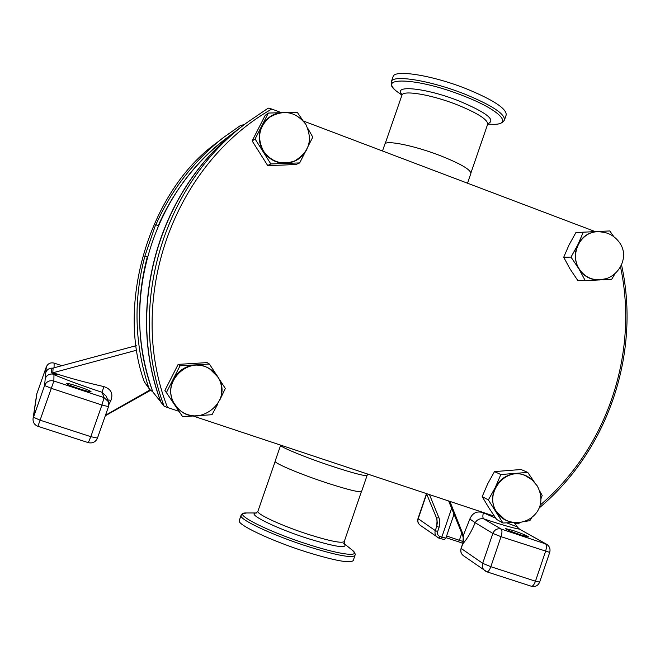 <?xml version="1.0" encoding="UTF-8"?>
<svg xmlns="http://www.w3.org/2000/svg" width="660" height="660" viewBox="0 0 660 660"><rect width="100%" height="100%" fill="white"/><g stroke="black" fill="none" stroke-linecap="round" stroke-linejoin="round"><path stroke-width="0.99" d="M136.24 345.65L53.105 368.049L52.792 372.817L57.857 374.253C70.414 378.337 85.759 382.453 103.867 386.595C110.979 388.971 113.347 393.533 110.971 400.273L108.9 404.514M105.476 415.272L150.076 389.878M52.858 368.115L52.709 368.132C49.401 367.991 47.099 369.418 45.804 372.413L46.316 366.886C47.891 363.536 50.498 362.274 54.128 363.099L61.883 365.689L54.12 363.107C50.498 362.282 47.891 363.545 46.316 366.886L36.919 393.517L33.396 417.219L40.235 420.23L90.824 436.672L101.929 405.034L108.504 406.642L108.405 401.692L106.219 396.19L102.069 392.304C82.434 385.795 66.396 379.912 53.963 374.665L52.544 374.014C50.812 371.415 50.861 369.451 52.709 368.132L52.75 368.14M57.857 374.253L53.963 374.665L53.872 381.01C49.55 380.036 46.456 381.538 44.583 385.514L45.235 378.551C46.604 375.375 49.046 373.865 52.544 374.014L55.077 373.552M36.638 394.63L33.066 418.531L44.583 385.514L51.463 388.385L101.929 405.034L104.066 397.625L102.069 392.304L103.867 386.595M107.712 399.935L110.971 400.273M45.235 378.551L45.804 372.413M78.919 388.649C86.179 390.992 90.222 392.015 91.055 391.71C90.412 390.868 86.229 389.136 78.507 386.512C71.272 384.17 67.213 383.147 66.33 383.435C66.941 384.268 71.14 386.009 78.919 388.649M539.657 582.12L549.714 552.395L501.031 536.687L492.855 533.42C494.546 529.658 497.302 528.198 501.121 529.031C502.252 530.161 502.227 532.711 501.031 536.687L490.834 566.701L482.691 563.318C481.825 566.445 482.592 568.969 484.993 570.9L486.849 571.824C488.194 571.931 489.522 570.223 490.834 566.701L535.466 581.212C534.154 584.702 532.777 586.385 531.333 586.245C535.26 587.128 538.032 585.75 539.657 582.12L535.466 581.212L545.564 551.372C546.736 547.42 546.694 544.863 545.44 543.708L519.585 529.18C513.241 528.124 501.286 524.692 483.731 518.867L501.121 529.031L546.488 544.17L519.585 529.18L517.341 527.043M483.367 512.77C477.056 510.675 472.543 512.77 469.846 519.032L475.183 522.712C477.147 519.519 479.993 518.24 483.731 518.867C482.732 518.026 482.608 515.996 483.367 512.77L495.784 518.24M506.83 522.885L516.359 526.507M475.183 522.712C471.248 532.018 467.09 539.071 462.726 543.898L461.175 548.46L482.691 563.318L492.855 533.42L475.183 522.712M449.872 501.394L463.394 535.235L462.776 543.782M448.643 500.981L462.528 535.095L463.394 535.235L469.846 519.032M429.462 494.604L439.395 518.991L439.849 523.124L439.098 527.282L436.747 526.325L437.316 522.621M439.098 527.282L437.638 531.556C437.077 533.932 437.861 535.598 439.989 536.547L438.859 538.106L437.357 537.347C435.204 535.623 434.511 533.371 435.286 530.59L436.747 526.325L437.085 519.841M454.22 514.882L453.172 516.689L454.113 514.627M453.346 515.872L453.436 512.96M520.822 534.946L528.528 536.893C527.2 535.722 522.035 533.593 513.051 530.491L505.312 528.536C506.591 529.683 511.764 531.82 520.822 534.946M438.941 517.671L436.565 518.092L426.508 493.622L417.986 518.57L435.286 530.59L437.638 531.556M160.941 402.097L152.881 391.974C119.287 302.932 151.503 193.619 227.155 137.668L241.255 126.926M160.825 402.055C124.525 305.811 159.406 187.432 241.09 127.05M246.782 122.719L241.42 126.802C159.596 187.283 124.649 305.877 161.007 402.295L164.068 406.18C126.662 306.983 162.64 184.899 246.782 122.719L268.232 108.124L271.788 109.032C172.969 165.049 125.301 299.673 167.5 407.509L178.563 411.18M520.361 522.373L518.108 523.9L515.988 523.38L517.168 522.588M193.619 416.188L494.373 516.186M513.447 522.53L515.988 523.38M167.5 407.509L164.068 406.18M595.237 231.602L303.344 120.994M280.855 112.472L271.788 109.032M621.555 264.957C640.885 353.017 608.305 450.128 539.261 507.895M540.21 505.048C607.241 447.967 638.913 353.224 620.54 266.978M570.001 268.9L577.805 280.508L585.28 280.682L578.935 268.909L570.991 257.111L563.698 257.268L570.001 268.9M570.991 257.111L577.929 244.604L583.283 232.18L575.825 232.691L569.003 245.008L563.698 257.268M488.755 507.664L496.592 519.404L502.945 523.017L488.359 499.909L482.196 496.609L488.755 507.664M488.359 499.909L495.264 487.542L500.833 474.532L527.761 472.403L521.078 469.516L494.497 471.603L487.707 483.78L482.196 496.609M164.909 390.406L182.655 416.707L164.909 390.406L178.159 364.386L207.124 362.612L209.401 364.023L225.308 388.435L219.871 399.869M281.556 165.132L296.084 164.464L299.673 162.913L270.847 163.952L267.671 165.487L281.556 165.132M270.847 163.952L255.09 138.996L268.331 113.066L265.196 115.36L252.136 140.91L267.671 165.487M583.283 232.18L609.757 230.942L613.767 236.593M623.461 253.555L623.552 255.379M615.054 273.636L611.713 279.271L585.28 280.682M531.655 517.77L529.84 520.715L524.378 521.482M514.445 522.456L502.945 523.017M500.833 474.532L494.497 471.603M527.761 472.403L534.22 481.94M539.55 490.71L542.182 495.478L540.994 498.671M166.559 392.246L180.007 365.838L178.159 364.386M180.007 365.838L209.401 364.023M217.792 403.978L212.008 414.703L182.655 416.707M308.005 128.733L312.782 137.115L299.673 162.913M255.09 138.996L252.136 140.91M268.331 113.066L297.206 112.225L302.767 120.359M604.659 232.411L597.358 231.503C588.703 232.229 582.227 236.593 577.929 244.604C574.175 252.912 574.505 261.022 578.935 268.909C583.869 276.441 590.667 280.137 599.338 279.988L605.426 278.776M512.267 522.142C505.486 521.103 500.173 517.671 496.328 511.846C491.815 504.091 491.461 495.99 495.264 487.542C499.628 479.383 506.212 474.796 515.014 473.781C521.829 473.377 527.678 475.546 532.562 480.298M201.745 415.305L197.587 415.94C187.96 416.262 180.362 412.525 174.809 404.712C169.818 396.511 169.373 388.014 173.473 379.211C178.183 370.714 185.344 366.011 194.956 365.079C204.583 364.832 212.14 368.61 217.618 376.414C220.737 381.315 222.065 386.677 221.587 392.502M307.057 148.937L306.628 149.82C302.049 158.111 295.061 162.591 285.648 163.267C276.193 163.276 268.744 159.291 263.307 151.305C258.423 142.956 258.002 134.45 262.036 125.796C266.681 117.472 273.718 113.008 283.156 112.398L286.547 112.53M579.125 268.777C583.605 275.707 589.809 279.37 597.729 279.774C615.97 281.069 630.382 259.19 620.235 243.639C614.724 235.389 606.952 231.437 596.92 231.775C580.272 232.204 569.596 254.339 579.125 268.777M496.526 511.706L504.512 519.313C522.827 530.574 551.125 511.673 537.166 485.785L532.141 479.927L525.632 475.81C505.972 465.861 483.607 493.309 496.526 511.706M175.024 404.572L177.078 407.269C196.078 431.005 235.265 401.329 217.569 376.72L210.194 369.336C189.016 353.925 159.505 383.311 175.024 404.572M263.522 151.173C271.714 162.162 282.109 165.404 294.698 160.9C309.309 152.105 313.005 139.895 305.795 124.278C295.828 111.68 283.874 109.279 269.923 117.067C258.877 126.547 256.74 137.915 263.522 151.173M280.657 445.211L275.129 461.183C273.463 462.891 300.407 474.301 326.972 482.98C348.208 489.827 359.758 492.632 361.606 491.395L367.108 475.373C365.351 476.355 353.867 473.385 332.665 466.471C306.133 457.727 279.106 446.606 280.657 445.211L280.682 445.137M382.495 150.992L384.846 144.218C385.325 139.771 413.977 145.481 439.832 155.488C460.424 163.639 470.77 169.628 470.869 173.464L467.519 183.208M158.219 225.835L155.892 224.746C171.344 189.857 193.834 160.809 223.352 137.594L240.281 125.639L244.505 124.451M158.367 225.497L155.892 224.746M144.886 256.072L147.295 256.855C135.374 302.618 137.214 347.63 152.806 391.883L149.77 389.524L148.64 387.42C134.516 344.182 133.262 300.399 144.886 256.072L155.562 224.895M227.098 137.709C196.936 160.892 174.009 190.146 158.317 225.481M223.352 137.594L216.505 142.931C149.407 191.078 115.88 304.153 144.375 381.975L149.77 389.524M466.389 88.803C432.349 75.207 394.185 69.226 393.088 76.651L391.355 81.667C392.403 74.365 430.534 80.462 464.59 94.034C491.535 105.105 504.826 113.735 504.479 119.93L506.204 114.898C506.591 108.595 493.317 99.899 466.389 88.803M306.776 552.09C334.917 560.736 350.402 563.566 353.224 560.563L354.989 555.415C352.209 558.302 336.748 555.406 308.624 546.727C273.273 535.573 238.26 519.115 241.048 515.402L239.266 520.534C236.437 524.37 271.409 540.961 306.776 552.09M136.884 350.122L52.792 372.817M88.308 442.645L90.824 436.672L97.457 438.108L108.504 406.642L108.405 401.692L104.066 397.625L53.872 381.01L37.925 426.31L88.308 442.645C92.573 443.578 95.626 442.06 97.457 438.108L97.465 438.058M37.917 426.269L37.925 426.31C34.403 424.883 32.785 422.293 33.066 418.531M54.136 363.115L54.062 367.793M46.324 366.869L36.919 393.525M454.633 515.897L453.692 515.592M446.589 536.003L463.18 541.563M462.784 543.328L458.279 541.712L459.409 540.193L461.769 533.272M439.989 536.547L441.812 537.149L451.613 508.423M417.986 518.57C417.244 521.268 417.97 523.487 420.164 525.236L438.859 538.106L440.682 538.7L441.812 537.149L445.88 538.073C442.918 540.358 445.995 539.632 440.682 538.7L438.916 538.114M426.657 493.993L418.184 518.785C417.442 521.433 418.102 523.586 420.164 525.236M462.792 543.32L458.337 541.72M458.23 541.687L446.011 537.685L458.23 541.687M461.216 548.344L461.175 548.46C460.35 551.43 461.076 553.831 463.369 555.67L486.849 571.824L531.333 586.245M148.64 387.42L144.375 381.975M487.69 124.154L491.716 124.261C514.272 125.441 500.569 110.17 463.609 95.947C416.567 77.138 373.931 76.205 398.706 92.771C393.187 89.158 390.736 85.453 391.355 81.667M487.765 123.577L488.218 123.395L487.666 124.212C487.831 119.617 477.7 113.149 457.264 104.816C431.59 94.644 402.748 89.809 401.94 95.188L385.126 143.764M487.971 123.643C496.171 120.128 486.577 112.596 459.187 101.038C426.22 87.887 392.213 84.488 402.047 94.561M256.443 512.968L246.617 512.968C229.779 512.119 266.574 531.308 309.012 544.673C341.484 555.159 361.894 557.329 352.085 549.986C357.423 555.844 354.379 554.317 354.989 555.415M256.262 513.034L257.928 511.228C255.94 513.901 282.538 526.185 309.144 534.633C330.421 541.258 342.127 543.551 344.256 541.514L361.408 491.601M256.369 513.001C245.305 513.15 275.319 528.239 308.377 538.684C335.965 547.082 347.968 548.815 344.396 543.889M105.295 415.784L150.529 390.357M453.172 516.689L445.88 538.073M549.714 552.395C550.605 548.922 549.524 546.175 546.488 544.17M514.363 522.836L517.58 527.266M462.528 535.095C463.633 538.469 463.675 541.373 462.635 543.799L461.084 548.361C460.251 551.331 461.018 553.773 463.369 555.67M436.565 518.092L437.316 522.687M367.108 475.373L367.711 474.078M401.957 95.139L398.706 92.771M402.253 94.636L401.998 94.207L401.94 95.188M487.666 124.212L470.927 172.928M491.716 124.261C498.358 124.756 502.606 123.313 504.479 119.93M344.355 543.815L352.085 549.986M343.678 543.279L344.454 543.997L344.256 541.514M257.928 511.228L275.154 461.464M246.617 512.968C238.895 514.222 242.195 514.924 241.048 515.402"/></g></svg>
